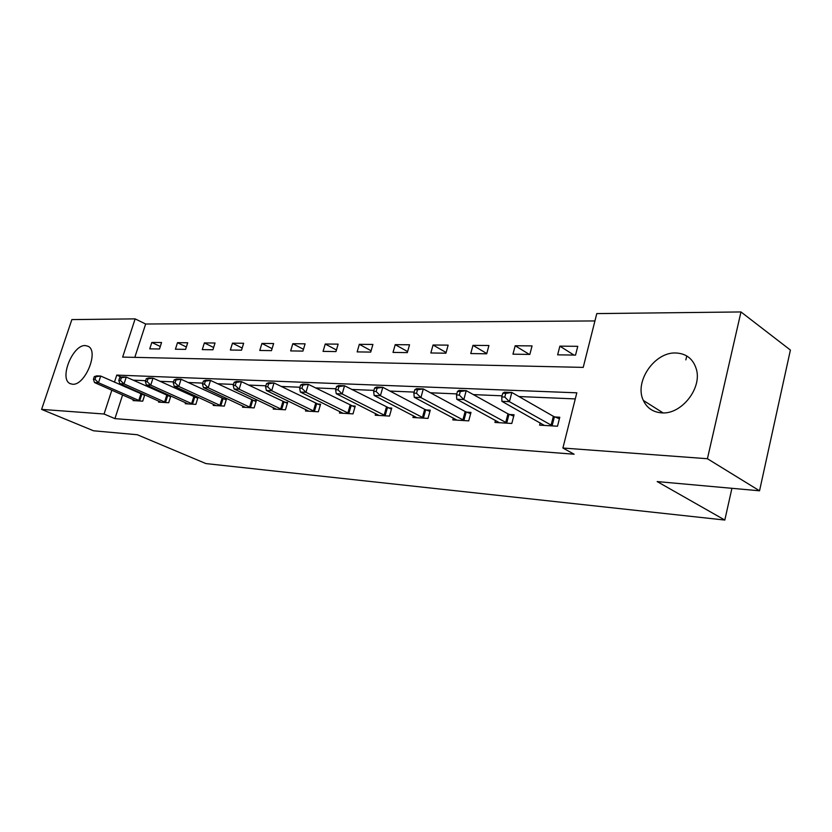 <?xml version="1.0" encoding="UTF-8"?>
<svg xmlns="http://www.w3.org/2000/svg" width="832" height="832" viewBox="0 0 832 832"><rect width="100%" height="100%" fill="white"/><g stroke="black" fill="none" stroke-linecap="round" stroke-linejoin="round"><path stroke-width="1.25" d="M661.648 412.859C653.037 412.183 646.942 408.044 643.344 400.442C634.067 381.846 654.514 351.832 675.875 352.986C686.265 353.506 693.066 358.821 696.28 368.93C702.416 388.19 681.273 414.794 661.648 412.859M72.478 384.228L70.127 383.614C58.833 378.986 72.727 344.448 85.363 345.571L88.192 346.32C99.226 351.25 84.906 385.913 72.478 384.228M740.979 311.948L790.4 350.054L759.543 490.797L657.166 481.572L724.818 520.052L205.92 463.58L137.311 434.741L93.538 430.789L41.6 409.386L71.864 319.592L135.138 318.874L122.647 357.094L583.222 367.39L596.783 313.591L740.979 311.948L707.418 458.723L562.9 448.022L576.815 392.818L116.771 375.097L114.452 382.169M594.932 320.934L145.652 324.012L135.138 318.874M724.818 520.052L731.921 488.301M145.652 324.012L134.815 357.365M149.75 348.847L159.494 348.982L161.564 342.524L151.819 342.441L149.75 348.847M175.427 349.222L185.609 349.367L187.699 342.763L177.507 342.67L175.427 349.222M202.27 349.617L212.919 349.773L215.03 343.013L204.37 342.919L202.27 349.617M230.36 350.022L241.509 350.189L243.641 343.273L232.482 343.169L230.36 350.022M259.782 350.459L271.482 350.636L273.634 343.543L261.924 343.439L259.782 350.459M290.659 350.917L302.931 351.094L305.094 343.834L292.812 343.72L290.659 350.917M323.066 351.385L335.972 351.582L338.146 344.136L325.239 344.022L323.066 351.385M357.146 351.894L370.718 352.092L372.913 344.448L359.33 344.323L357.146 351.894M393.016 352.414L407.326 352.622L409.531 344.781L395.221 344.656L393.016 352.414M430.83 352.976L445.931 353.194L448.146 345.134L433.046 344.999L430.83 352.976M470.756 353.558L486.71 353.798L488.925 345.509L472.971 345.363L470.756 353.558M512.959 354.182L529.838 354.422L532.064 345.904L515.185 345.748L512.959 354.182M557.648 354.838L575.546 355.098L577.772 346.32L559.874 346.154L557.648 354.838M122.616 394.93L114.92 418.631L574.122 454.22L562.9 448.022M575.276 398.923L518.918 396.531M502.091 395.824L473.346 394.597M456.799 393.9L430.435 392.777M414.159 392.09L389.938 391.061M373.932 390.385L351.666 389.438M335.92 388.773L315.432 387.899M299.957 387.244L281.091 386.443M265.866 385.798L248.498 385.06M233.511 384.426L217.506 383.739M202.769 383.115L188.022 382.491M173.514 381.878L159.921 381.295M145.652 380.692L133.11 380.162M125.445 386.214L125.206 386.963M133.349 399.651L133.047 400.587L142.73 401.17L144.758 394.836M144.144 394.566L142.21 394.462M158.881 401.138L158.558 402.126L168.688 402.74L170.82 396.022L168.064 395.866M185.588 402.688L185.255 403.738L195.842 404.383L197.995 397.498L195.114 397.342M213.543 404.31L213.19 405.434L224.297 406.099L226.46 399.058L223.444 398.892M242.85 405.995L242.486 407.202L254.124 407.898L256.308 400.681L253.146 400.514M273.603 407.774L273.218 409.053L285.438 409.791L287.643 402.397L284.326 402.21M305.906 409.625L305.5 411.008L318.354 411.778L320.58 404.196L317.086 403.998M339.893 411.57L339.456 413.057L352.997 413.878L355.233 406.089L351.551 405.881M375.679 413.608L375.222 415.22L389.49 416.083L391.747 408.075L387.868 407.867M413.431 415.75L412.953 417.498L428.012 418.402L430.269 410.176L426.171 409.958M453.305 418.007L452.795 419.9L468.718 420.867L470.985 412.402L466.658 412.162M495.487 420.378L494.946 422.448L511.805 423.467L514.082 414.752L509.496 414.502M540.186 422.874L539.604 425.142L557.492 426.223L559.78 417.248L554.902 416.978M759.543 490.797L707.418 458.723M114.92 418.631L104.052 414.014L41.6 409.386M111.842 390.187L104.052 414.014M121.306 377.135L116.771 375.097M160.295 346.497L151.819 342.441M186.358 346.986L177.507 342.67M213.626 347.495L204.37 342.919M242.174 348.057L232.482 343.169M272.085 348.65L261.924 343.439M303.472 349.294L292.812 343.72M336.43 350.002L325.239 344.022M371.103 350.761L359.33 344.323M407.618 351.603L395.221 344.656M446.118 352.518L433.046 344.999M486.772 353.538L472.971 345.363M529.37 354.422L515.185 345.748M573.976 355.077L559.874 346.154M685.859 359.882L686.785 355.961M94.307 376.626L93.423 379.298L95.014 379.371L95.898 376.688L94.307 376.626L96.71 375.877L100.703 376.043L98.498 382.741L140.098 401.014M95.014 379.371L98.498 382.741L94.515 382.554L135.637 400.743M95.898 376.688L100.703 376.043L144.612 395.314M93.423 379.298L94.515 382.554M119.694 377.655L118.799 380.401L120.463 380.474L121.358 377.728L119.694 377.655L122.075 376.896L126.246 377.062L124.02 383.916L165.932 402.574M120.463 380.474L124.02 383.916L119.85 383.718L161.273 402.293M121.358 377.728L126.246 377.062L170.581 396.77M118.799 380.401L119.85 383.718M146.276 378.737L145.371 381.545L147.118 381.618L148.023 378.81L146.276 378.737L148.626 377.957L153.005 378.134L150.748 385.143L192.972 404.206M147.118 381.618L150.748 385.143L146.38 384.946L188.094 403.915M148.023 378.81L153.005 378.134L197.746 398.289M145.371 381.545L146.38 384.946M174.148 379.881L173.243 382.751L175.074 382.824L175.989 379.954L174.148 379.881L176.467 379.07L181.054 379.246L178.786 386.443L221.281 405.922M175.074 382.824L178.786 386.443L174.2 386.225L216.174 405.61M175.989 379.954L181.054 379.246L226.21 399.89M173.243 382.751L174.2 386.225M203.414 381.066L202.488 384.01L204.412 384.093L205.338 381.15L203.414 381.066L205.691 380.234L210.506 380.422L208.208 387.795L250.962 407.711M204.412 384.093L208.208 387.795L203.393 387.577L245.606 407.389M205.338 381.15L210.506 380.422L256.048 401.565M202.488 384.01L203.393 387.577M234.166 382.314L233.23 385.341L235.258 385.424L236.184 382.398L234.166 382.314L236.382 381.462L241.457 381.659L239.138 389.22L282.121 409.594M235.258 385.424L239.138 389.22L234.073 388.991L276.494 409.25M236.184 382.398L241.457 381.659L287.362 403.333M233.23 385.341L234.073 388.991M266.521 383.635L265.585 386.734L267.717 386.828L268.653 383.729L266.521 383.635L268.684 382.751L274.019 382.959L271.679 390.718L314.86 411.57M267.717 386.828L271.679 390.718L266.354 390.478L308.942 411.216M268.653 383.729L274.019 382.959L320.289 405.184M265.585 386.734L266.354 390.478M300.612 385.029L299.666 388.211L301.912 388.305L302.858 385.112L300.612 385.029L302.713 384.114L308.329 384.332L305.978 392.298L349.315 413.65M301.912 388.305L305.978 392.298L300.362 392.049L343.086 413.275M302.858 385.112L308.329 384.332L354.921 407.139M299.666 388.211L300.362 392.049M336.586 386.485L335.629 389.761L338 389.865L338.957 386.589L336.586 386.485L338.603 385.549L344.542 385.778L342.17 393.973L385.611 415.844M338 389.865L342.17 393.973L336.232 393.702L379.049 415.449M338.957 386.589L344.542 385.778L391.425 409.198M335.629 389.761L336.232 393.702M374.598 388.034L373.641 391.404L376.147 391.508L377.104 388.138L374.598 388.034L376.522 387.057L382.803 387.306L380.411 395.73L423.914 418.163M376.147 391.508L380.411 395.73L374.14 395.45L416.978 417.737M377.104 388.138L382.803 387.306L424.684 409.323L429.946 411.382M373.641 391.404L374.14 395.45M414.825 389.678L413.858 393.141L416.52 393.255L417.487 389.782L414.825 389.678L416.645 388.658L423.301 388.929L420.898 397.602L464.391 420.607M416.52 393.255L420.898 397.602L414.253 397.29L457.059 420.16M417.487 389.782L423.301 388.929L465.15 411.518L470.642 413.691M413.858 393.141L414.253 397.29M457.475 391.414L456.508 394.982L459.326 395.106L460.294 391.529L457.475 391.414L459.181 390.364L466.232 390.645L463.819 399.578L507.218 423.186M459.326 395.106L463.819 399.578L456.768 399.256L499.46 422.718M460.294 391.529L466.232 390.645L507.967 413.837L513.729 416.135M456.508 394.982L456.768 399.256M502.767 393.255L501.79 396.937L504.795 397.072L505.762 393.38L502.767 393.255L504.327 392.163L511.826 392.465L509.402 401.679L552.625 425.932M504.795 397.072L509.402 401.679L501.904 401.336L544.388 425.433M505.762 393.38L511.826 392.465L553.363 416.302L559.395 418.735M501.79 396.937L501.904 401.336M138.767 400.504L140.878 393.952M139.682 400.868L141.794 394.316M164.58 402.054L166.712 395.346M165.516 402.428L167.648 395.72M191.599 403.676L193.752 396.812M192.546 404.061L194.688 397.197M219.887 405.382L222.061 398.351M220.844 405.766L223.018 398.736M249.558 407.16L251.742 399.953M250.526 407.555L252.71 400.358M280.696 409.022L282.901 401.648M281.674 409.427L283.878 402.054M313.425 410.987L315.64 403.416M314.413 411.403L316.628 403.832M347.859 413.057L350.095 405.288M348.858 413.483L351.083 405.714M384.134 415.241L386.391 407.254M385.143 415.667L387.39 407.69M422.417 417.539L424.684 409.323M423.436 417.976L425.703 409.77M462.873 419.962L465.15 411.518M463.902 420.42L466.17 411.975M505.69 422.531L507.967 413.837M506.73 422.999L509.007 414.315M551.086 425.256L553.363 416.302M552.126 425.734L554.403 416.79M643.344 400.442L663.062 412.89M70.127 383.614L70.73 383.885"/></g></svg>
